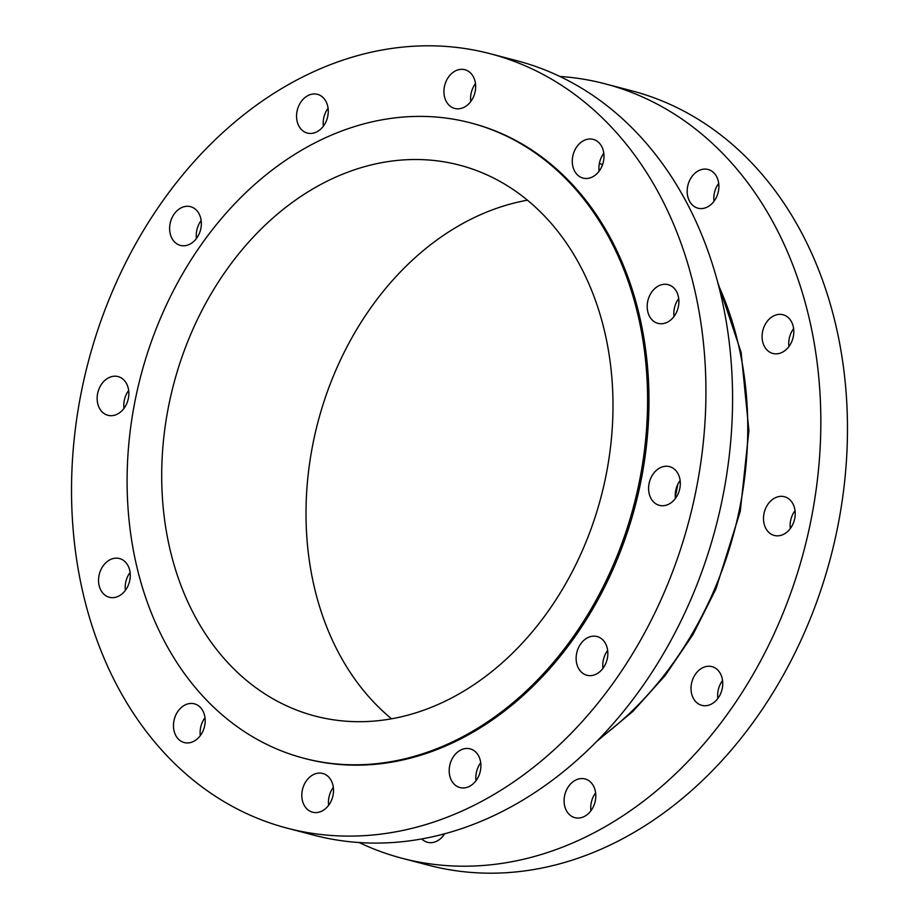 <?xml version="1.0" encoding="UTF-8"?>
<svg xmlns="http://www.w3.org/2000/svg" width="919" height="919" viewBox="0 0 919 919"><rect width="100%" height="100%" fill="white"/><g stroke="black" fill="none" stroke-linecap="round" stroke-linejoin="round"><path stroke-width="1.38" d="M326.222 121.205A20.011 15.531 104.7 0 1 307.337 133.071A20.011 15.531 104.7 0 1 298.595 106.213A20.011 15.531 104.7 0 1 317.48 94.347A20.011 15.531 104.7 0 1 326.222 121.205M323.385 126.156A20.011 15.531 104.7 0 1 325.246 113.198A20.011 15.531 104.7 0 1 328.072 108.247M199.285 233.529A20.011 15.531 104.7 0 1 180.4 245.396A20.011 15.531 104.7 0 1 171.669 218.538A20.011 15.531 104.7 0 1 190.543 206.672A20.011 15.531 104.7 0 1 199.285 233.529M196.448 238.48A20.011 15.531 104.7 0 1 198.309 225.511A20.011 15.531 104.7 0 1 201.146 220.56M126.811 403.43A20.011 15.531 104.7 0 1 107.925 415.308A20.011 15.531 104.7 0 1 99.195 388.45A20.011 15.531 104.7 0 1 118.069 376.583A20.011 15.531 104.7 0 1 126.811 403.43M123.973 408.392A20.011 15.531 104.7 0 1 125.834 395.423A20.011 15.531 104.7 0 1 128.671 390.472M128.223 585.403A20.011 15.531 104.7 0 1 109.338 597.27A20.011 15.531 104.7 0 1 100.596 570.423A20.011 15.531 104.7 0 1 119.481 558.545A20.011 15.531 104.7 0 1 128.223 585.403M125.386 590.354A20.011 15.531 104.7 0 1 127.247 577.396A20.011 15.531 104.7 0 1 130.073 572.445M203.133 730.685A20.011 15.531 104.7 0 1 184.248 742.552A20.011 15.531 104.7 0 1 175.518 715.694A20.011 15.531 104.7 0 1 194.391 703.828A20.011 15.531 104.7 0 1 203.133 730.685M200.296 735.637A20.011 15.531 104.7 0 1 202.157 722.679A20.011 15.531 104.7 0 1 204.994 717.716M331.472 800.334A20.011 15.531 104.7 0 1 312.598 812.201A20.011 15.531 104.7 0 1 303.856 785.343A20.011 15.531 104.7 0 1 322.741 773.476A20.011 15.531 104.7 0 1 331.472 800.334M328.646 805.285A20.011 15.531 104.7 0 1 330.495 792.327A20.011 15.531 104.7 0 1 333.333 787.376M478.856 775.705A20.011 15.531 104.7 0 1 459.982 787.572A20.011 15.531 104.7 0 1 451.24 760.714A20.011 15.531 104.7 0 1 470.126 748.847A20.011 15.531 104.7 0 1 478.856 775.705M476.031 780.656A20.011 15.531 104.7 0 1 477.88 767.698A20.011 15.531 104.7 0 1 480.717 762.747M605.793 663.392A20.011 15.531 104.7 0 1 586.919 675.258A20.011 15.531 104.7 0 1 578.177 648.4A20.011 15.531 104.7 0 1 597.063 636.534A20.011 15.531 104.7 0 1 605.793 663.392M602.967 668.343A20.011 15.531 104.7 0 1 604.817 655.373A20.011 15.531 104.7 0 1 607.654 650.422M678.268 493.48A20.011 15.531 104.7 0 1 659.382 505.347A20.011 15.531 104.7 0 1 650.652 478.489A20.011 15.531 104.7 0 1 669.526 466.622A20.011 15.531 104.7 0 1 678.268 493.48M675.431 498.431A20.011 15.531 104.7 0 1 677.292 485.462A20.011 15.531 104.7 0 1 680.129 480.511M676.855 311.507A20.011 15.531 104.7 0 1 657.981 323.373A20.011 15.531 104.7 0 1 649.239 296.515A20.011 15.531 104.7 0 1 668.124 284.649A20.011 15.531 104.7 0 1 676.855 311.507M674.029 316.458A20.011 15.531 104.7 0 1 675.879 303.5A20.011 15.531 104.7 0 1 678.716 298.549M601.945 166.224A20.011 15.531 104.7 0 1 583.06 178.102A20.011 15.531 104.7 0 1 574.329 151.244A20.011 15.531 104.7 0 1 593.214 139.378A20.011 15.531 104.7 0 1 601.945 166.224M599.108 171.187A20.011 15.531 104.7 0 1 600.969 158.217A20.011 15.531 104.7 0 1 603.806 153.266M473.607 96.575A20.011 15.531 104.7 0 1 454.721 108.442A20.011 15.531 104.7 0 1 445.979 81.584A20.011 15.531 104.7 0 1 464.865 69.718A20.011 15.531 104.7 0 1 473.607 96.575M470.769 101.527A20.011 15.531 104.7 0 1 472.63 88.569A20.011 15.531 104.7 0 1 475.456 83.618M470.574 122.882L471.952 123.249A328.439 254.885 104.7 0 1 615.328 563.944A328.439 254.885 104.7 0 1 305.499 758.68L304.12 758.313A328.439 254.885 104.7 0 1 160.745 317.618A328.439 254.885 104.7 0 1 470.574 122.882A328.439 254.885 104.7 0 1 613.938 563.577A328.439 254.885 104.7 0 1 304.12 758.313M490.172 53.716L516.811 60.7A400.305 310.656 104.7 0 1 691.559 597.832A400.305 310.656 104.7 0 1 313.93 835.187L287.291 828.203A400.305 310.656 104.7 0 1 112.543 291.07A400.305 310.656 104.7 0 1 490.172 53.716A400.305 310.656 104.7 0 1 664.919 590.848A400.305 310.656 104.7 0 1 287.291 828.203M714.006 201.284A20.011 15.531 104.7 0 1 715.867 188.315A20.011 15.531 104.7 0 1 718.704 183.363M716.843 196.321A20.011 15.531 104.7 0 1 697.958 208.199A20.011 15.531 104.7 0 1 689.227 181.342A20.011 15.531 104.7 0 1 708.101 169.475A20.011 15.531 104.7 0 1 716.843 196.321M788.927 346.555A20.011 15.531 104.7 0 1 790.777 333.597A20.011 15.531 104.7 0 1 793.614 328.646M791.753 341.604A20.011 15.531 104.7 0 1 772.879 353.47A20.011 15.531 104.7 0 1 764.137 326.613A20.011 15.531 104.7 0 1 783.022 314.746A20.011 15.531 104.7 0 1 791.753 341.604M790.329 528.528A20.011 15.531 104.7 0 1 792.189 515.57A20.011 15.531 104.7 0 1 795.027 510.608M793.166 523.577A20.011 15.531 104.7 0 1 774.28 535.444A20.011 15.531 104.7 0 1 765.55 508.586A20.011 15.531 104.7 0 1 784.424 496.719A20.011 15.531 104.7 0 1 793.166 523.577M717.854 698.44A20.011 15.531 104.7 0 1 719.715 685.471A20.011 15.531 104.7 0 1 722.552 680.519M720.691 693.489A20.011 15.531 104.7 0 1 701.806 705.355A20.011 15.531 104.7 0 1 693.075 678.498A20.011 15.531 104.7 0 1 711.961 666.631A20.011 15.531 104.7 0 1 720.691 693.489M590.928 810.753A20.011 15.531 104.7 0 1 592.778 797.795A20.011 15.531 104.7 0 1 595.615 792.844M593.754 805.802A20.011 15.531 104.7 0 1 574.88 817.669A20.011 15.531 104.7 0 1 566.138 790.811A20.011 15.531 104.7 0 1 585.024 778.944A20.011 15.531 104.7 0 1 593.754 805.802M443.544 835.382A20.011 15.531 104.7 0 1 443.406 834.13M444.612 833.809A20.011 15.531 104.7 0 1 427.496 842.298A20.011 15.531 104.7 0 1 421.741 838.955M391.574 718.807A284.764 220.997 104.7 0 1 335.182 371.77A284.764 220.997 104.7 0 1 527.426 200.193M583.818 547.23A284.764 220.997 104.7 0 1 315.183 716.073A284.764 220.997 104.7 0 1 190.876 333.976A284.764 220.997 104.7 0 1 459.5 165.133A284.764 220.997 104.7 0 1 583.818 547.23M474.388 85.191A400.305 310.656 104.7 0 1 475.594 84.87M559.843 76.449A400.305 310.656 104.7 0 1 605.07 83.813A400.305 310.656 104.7 0 1 779.817 620.945A400.305 310.656 104.7 0 1 402.189 858.3A400.305 310.656 104.7 0 1 359.157 842.551M605.07 83.813L631.709 90.797A400.305 310.656 104.7 0 1 806.457 627.93A400.305 310.656 104.7 0 1 428.828 865.284L402.189 858.3M677.797 484.359A323.89 251.346 104.7 0 1 675.293 496.949M599.751 738.336A323.89 251.346 -75.3 0 0 714.603 589.068A323.89 251.346 -75.3 0 0 718.44 285.235M602.542 164.708A323.89 251.346 -75.3 0 0 599.395 163.352L602.554 164.685M717.44 281.432L741.128 352.414L748.893 430.689L740.277 511.309L715.855 589.159L693.052 634.443L665.172 675.545L632.892 711.421L597.005 741.162"/></g></svg>
